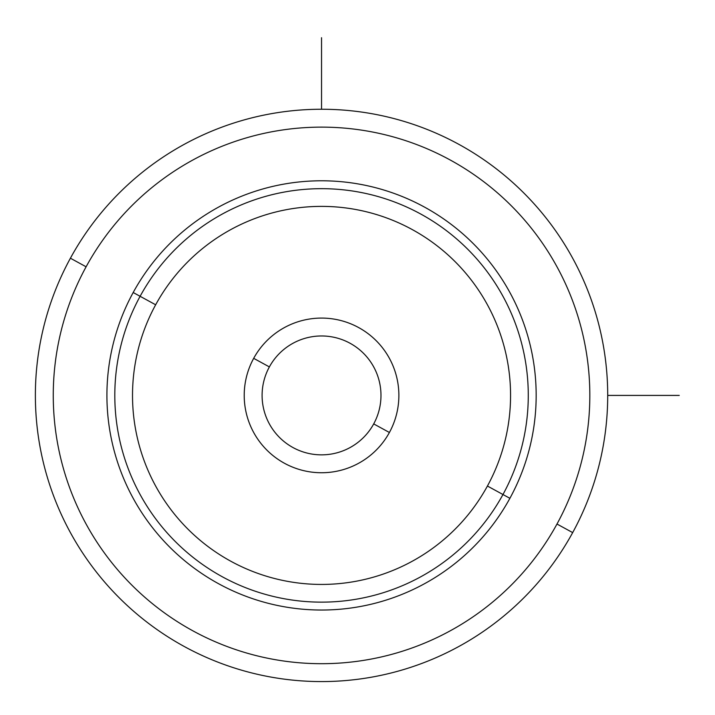 <?xml version="1.0" encoding="UTF-8"?>
<svg xmlns="http://www.w3.org/2000/svg" width="715" height="715" viewBox="0 0 715 715"><rect width="100%" height="100%" fill="white"/><g stroke="black" fill="none" stroke-linecap="round" stroke-linejoin="round"><path stroke-width="1.07" d="M373.704 423.906A59.443 59.443 0 0 1 293.043 447.581A59.443 59.443 0 0 1 269.376 366.911A59.443 59.443 0 0 1 350.037 343.245A59.443 59.443 0 0 1 373.704 423.906A59.443 59.443 0 0 0 350.037 343.245A59.443 59.443 0 0 0 269.376 366.911L253.682 358.34A77.327 77.327 0 0 1 358.617 327.55A77.327 77.327 0 0 1 389.407 432.486L373.704 423.906L389.407 432.486A77.327 77.327 0 0 1 284.472 463.275A77.327 77.327 0 0 1 253.682 358.34A77.327 77.327 0 0 0 284.472 463.275A77.327 77.327 0 0 0 389.407 432.486A77.327 77.327 0 0 0 358.617 327.55A77.327 77.327 0 0 0 253.682 358.34L269.376 366.911A59.443 59.443 0 0 0 293.043 447.581A59.443 59.443 0 0 0 374.017 423.325M70.41 258.213A286.17 286.17 0 0 0 184.345 646.548A286.17 286.17 0 0 0 572.679 532.603A286.17 286.17 0 0 0 458.735 144.278A286.17 286.17 0 0 0 70.41 258.213L86.104 266.793A268.277 268.277 0 0 0 192.925 630.853A268.277 268.277 0 0 0 556.985 524.032L572.679 532.603A286.17 286.17 0 0 1 184.345 646.548A286.17 286.17 0 0 1 70.41 258.213A286.17 286.17 0 0 1 458.735 144.278A286.17 286.17 0 0 1 572.679 532.603L556.985 524.032A268.277 268.277 0 0 0 450.164 159.972A268.277 268.277 0 0 0 86.104 266.793L70.41 258.213M556.985 524.032A268.277 268.277 0 0 1 192.925 630.853A268.277 268.277 0 0 1 86.104 266.793A268.277 268.277 0 0 1 450.164 159.972A268.277 268.277 0 0 1 556.985 524.032M509.893 498.31A214.625 214.625 0 0 0 424.442 207.064A214.625 214.625 0 0 0 133.187 292.515A214.625 214.625 0 0 0 218.647 583.762A214.625 214.625 0 0 0 509.893 498.31L502.967 494.521A206.733 206.733 0 0 0 420.652 213.982A206.733 206.733 0 0 0 140.113 296.296L133.187 292.515A214.625 214.625 0 0 1 424.442 207.064A214.625 214.625 0 0 1 509.893 498.31A214.625 214.625 0 0 1 218.647 583.762A214.625 214.625 0 0 1 133.187 292.515L140.113 296.296A206.733 206.733 0 0 0 222.428 576.835A206.733 206.733 0 0 0 502.967 494.521L509.893 498.31M140.113 296.296A206.733 206.733 0 0 1 420.652 213.982A206.733 206.733 0 0 1 502.967 494.521L487.424 486.03A189.019 189.019 0 0 0 412.162 229.524A189.019 189.019 0 0 0 155.656 304.787L140.113 296.296L155.656 304.787A189.019 189.019 0 0 0 230.918 561.293A189.019 189.019 0 0 0 487.424 486.03L502.967 494.521A206.733 206.733 0 0 1 222.428 576.835A206.733 206.733 0 0 1 140.113 296.296M487.424 486.03A189.019 189.019 0 0 1 230.918 561.293A189.019 189.019 0 0 1 155.656 304.787A189.019 189.019 0 0 1 412.162 229.524A189.019 189.019 0 0 1 487.424 486.03M253.682 358.34A77.327 77.327 0 0 0 253.271 359.1M607.705 395.413L679.25 395.413M321.544 109.243L321.544 37.707"/></g></svg>
